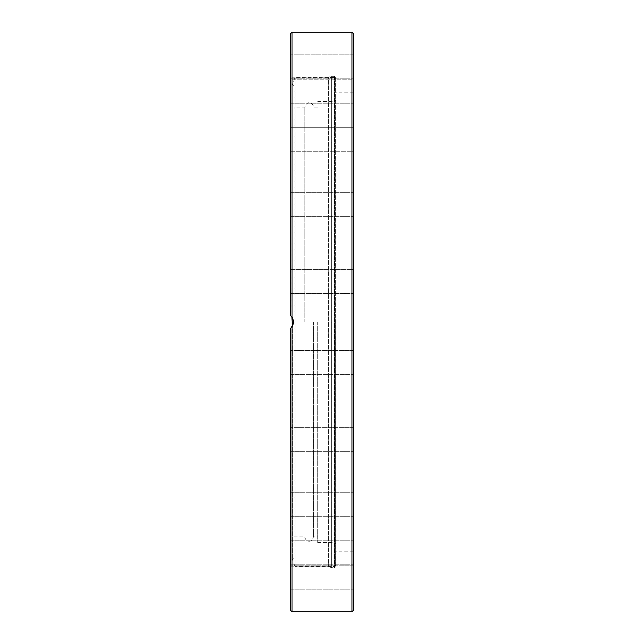 <?xml version="1.0" encoding="UTF-8"?>
<svg xmlns="http://www.w3.org/2000/svg" width="644" height="644" viewBox="0 0 644 644"><rect width="100%" height="100%" fill="white"/><g stroke="black" fill="none" stroke-linecap="round" stroke-linejoin="round"><path stroke-width="0.48" stroke-dasharray="3.22 2.42" d="M335.669 77.167L335.701 566.833L335.701 77.167L335.669 566.833L335.669 77.167L334.566 76.314L331.62 76.354L331.62 567.646L331.62 76.354L328.569 77.167L328.569 566.833L328.569 77.167L290.597 77.167L290.597 315.616L291.909 317.106M290.597 610.375L290.597 328.384L290.597 566.833L290.597 328.384L292.022 326.733C293.922 323.578 293.922 320.422 292.022 317.267L290.597 315.616L290.597 77.167M292.304 317.733L293.439 321.67L292.304 326.275L292.304 559.121L292.304 317.725M291.273 327.707L290.629 328.351M292.738 325.405L293.334 323.377M293.447 321.855L293.35 320.696M292.762 318.651L292.231 317.605M290.991 315.995L290.597 33.625M290.597 580.92L290.597 565.223L290.597 580.92M290.597 559.282L290.597 540.236L290.597 559.282M290.597 514.411L290.597 492.716L290.597 514.411M290.597 450.711L290.597 427.318L290.597 450.711M290.597 374.414L290.597 350.433L290.597 374.414L290.597 350.433L290.597 374.414L353.403 374.414L290.597 374.414M290.597 429.604L290.597 451.299L290.597 429.604M290.597 497.659L290.597 516.705L290.597 497.659M290.597 548.527L290.597 564.225L290.597 548.527M290.597 577.209L290.597 589.204L290.597 577.209M290.597 269.586L290.597 293.567L290.597 269.586L290.597 293.567L290.597 269.586L353.403 269.586L353.403 293.567L353.403 269.586L290.597 269.586M290.597 193.289L290.597 216.682L290.597 193.289M290.597 129.589L290.597 151.284L290.597 129.589M290.597 84.718L290.597 103.765L290.597 84.718M290.597 63.08L290.597 78.777L290.597 63.08M290.597 66.791L290.597 54.796L290.597 66.791M290.597 95.473L290.597 79.775L353.403 79.775L353.403 322M353.403 146.341L353.403 127.295L353.403 151.284L290.597 151.284L290.597 127.295L290.597 146.341M290.597 214.396L290.597 192.701L290.597 214.396M353.403 565.223L290.597 565.223L353.403 565.223L353.403 589.204L353.403 573.506M353.403 559.282L353.403 540.236L353.403 559.282M353.403 514.411L353.403 492.716L353.403 514.411M353.403 427.318L290.597 427.318L353.403 427.318L353.403 451.299L353.403 427.906M353.403 350.433L290.597 350.433L353.403 350.433L353.403 374.414M353.403 214.396L353.403 194.987M353.403 95.473L353.403 79.775L290.597 79.775M353.403 54.796L290.597 54.796L353.403 54.796L353.403 66.791M353.403 129.589L353.403 151.284L353.403 129.589M353.403 269.586L353.403 293.567L353.403 269.586M353.403 497.659L353.403 516.705L353.403 497.659M353.403 548.527L353.403 564.225L353.403 548.527M335.701 322L335.701 565.118L335.701 322M290.597 151.284L353.403 151.284L353.403 127.295L290.597 127.295L353.403 127.295M353.403 33.625L353.403 610.375M304.87 322L304.87 107.145L304.87 322M313.435 322L313.435 536.855L313.435 322M317.717 322L317.717 542.562L317.717 322M294.018 322L294.018 107.145L294.018 322M294.018 558.501L294.018 85.499L294.018 558.501L292.304 559.121L295.008 566.543L295.008 77.457L295.008 566.543L334.276 566.543L334.276 77.457L334.276 566.543L335.701 565.118M334.566 76.314L334.566 567.686L334.566 76.314M331.918 76.314L331.918 567.686L331.918 76.314M292.022 326.733L292.022 611.8M351.978 611.8L351.978 32.2M292.022 32.2L292.022 317.267M290.597 566.833L328.569 566.833L331.918 567.686L334.566 567.686L335.701 566.833M290.597 589.204L353.403 589.204L290.597 589.204M290.597 540.236L353.403 540.236L290.597 540.236M290.597 564.225L353.403 564.225L290.597 564.225M290.597 492.716L353.403 492.716L290.597 492.716M290.597 516.705L353.403 516.705L290.597 516.705M290.597 451.299L353.403 451.299L290.597 451.299M290.597 293.567L353.403 293.567L290.597 293.567M290.597 216.682L353.403 216.682L290.597 216.682M290.597 192.701L353.403 192.701L290.597 192.701M290.597 103.765L353.403 103.765L290.597 103.765M290.597 78.777L353.403 78.777L290.597 78.777M353.403 92.156L335.701 92.156M353.403 551.844L335.701 551.844M317.717 107.145L313.435 107.145C313.628 103.523 307.035 99.361 304.87 107.145L294.018 107.145M294.018 536.855L304.87 536.855C304.676 540.469 311.261 544.647 313.435 536.855L317.717 536.855M317.717 101.438L334.276 101.438L335.701 100.013M317.717 542.562L334.276 542.562L335.701 543.987M294.018 85.499L292.304 84.879L295.008 77.457L334.276 77.457L335.701 78.882"/><path stroke-width="0.97" d="M291.909 317.106L292.304 326.267L291.273 327.707M290.629 328.351L292.738 325.405M293.334 323.377L293.447 321.855M293.35 320.696L292.762 318.651M292.231 317.605L290.991 315.995M292.022 317.267L292.022 32.2L290.597 33.625L290.597 315.616L292.022 317.267C293.922 320.422 293.922 323.578 292.022 326.733L290.597 328.384L290.597 610.375L292.022 611.8L292.022 326.733M290.597 79.775L290.597 95.473M290.597 146.341L290.597 151.284M353.403 573.506L353.403 565.223M353.403 427.906L353.403 427.318M353.403 374.414L353.403 350.433M292.022 32.2L351.978 32.2L351.978 611.8L353.403 610.375L353.403 214.396M353.403 146.341L353.403 194.987M353.403 127.295L353.403 95.473M353.403 66.791L353.403 54.796M353.403 322L353.403 33.625L351.978 32.2M292.022 611.8L351.978 611.8"/></g></svg>
